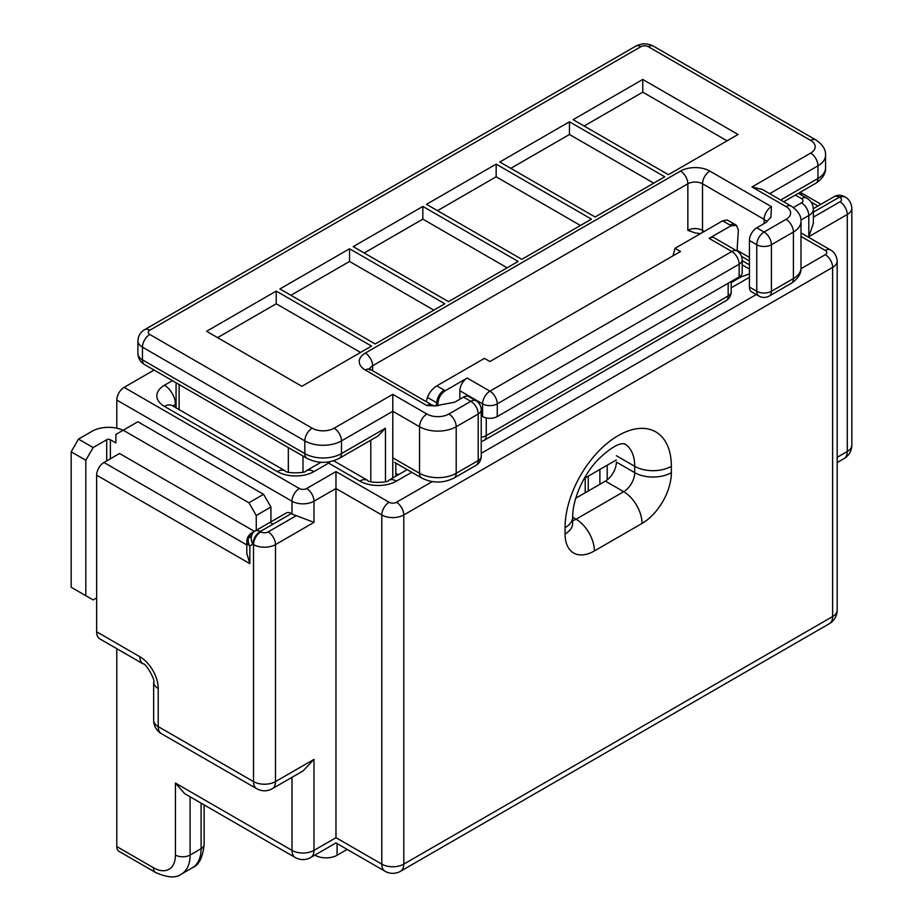 <?xml version="1.0" encoding="UTF-8"?>
<svg xmlns="http://www.w3.org/2000/svg" width="923" height="923" viewBox="0 0 923 923"><rect width="100%" height="100%" fill="white"/><g stroke="black" fill="none" stroke-linecap="round" stroke-linejoin="round"><path stroke-width="1.38" d="M116.794 846.564L153.449 867.735A10.372 5.988 120 0 0 155.595 872.477L118.94 851.318A10.372 5.988 -60 0 1 116.794 846.564L116.794 648.673M116.794 428.203L116.794 400.063A10.372 5.988 -60 0 1 124.12 387.36L299.329 488.509A5.18 2.988 0 0 0 306.655 488.509L335.972 471.584L389.125 502.274A5.18 2.988 0 0 0 396.452 502.274L432.241 481.61M154.072 370.065L124.12 387.36M249.845 537.521A10.372 5.988 -120 0 1 251.991 532.767L286.176 513.026A10.372 5.988 60 0 1 291.368 513.546L260.205 531.533A10.372 5.988 -120 0 0 255.025 531.013L251.991 532.767L255.025 531.013A10.372 8.469 60 0 0 252.879 544.224L249.845 545.978A10.372 8.469 60 0 1 251.991 532.767L251.991 532.767A10.372 10.372 0 0 0 246.81 541.743L246.81 553.419L249.845 563.641L96.638 475.183L96.638 631.782L139.881 656.749A25.913 14.964 60 0 1 158.214 688.489L158.214 726.586L253.513 781.596A15.553 8.976 -60 0 0 256.732 788.715A15.553 15.553 0 0 0 272.285 788.715L302.986 770.993L313.982 759.387L313.982 850.383L335.972 837.68C335.972 844.533 335.972 844.533 335.972 837.68L335.972 471.584M273.035 524.126L270.924 522.903M296.283 515.657L313.982 522.372L275.504 544.593L275.504 781.596A15.553 8.976 180 0 1 253.513 781.596L253.513 544.593L252.879 544.224A10.372 5.988 120 0 1 260.205 531.533L260.84 531.89A5.18 2.988 0 0 0 268.166 531.89L296.283 515.657A15.553 8.976 180 0 1 291.991 513.903L291.368 513.546M575.756 498.212L605.373 481.114L623.706 491.694L576.056 519.199L572.652 517.238M616.368 455.72L634.701 466.3L634.701 472.645L616.368 462.065A15.553 8.976 -60 0 1 605.373 481.114M96.638 475.183A10.372 5.988 -60 0 1 103.964 462.481L119.54 453.493L254.46 531.383M139.881 656.749A15.553 8.976 120 0 0 143.1 663.868L99.857 638.901A15.553 8.976 -60 0 1 96.638 631.782M256.259 530.587L256.259 515.495L270.924 507.027L263.586 494.336L137.873 421.753L115.871 434.445L115.871 442.913L110.379 439.74L110.379 458.777M270.924 521.841L270.924 507.027M96.638 597.919L93.154 599.927L85.816 595.693L85.816 460.265L71.163 451.797L78.49 439.106L93.154 447.563L106.71 439.74A2.596 1.5 180 0 1 110.379 439.74M256.259 515.495L248.922 502.793L123.209 430.21M248.922 502.793L263.586 494.336M123.105 430.268A23.329 13.464 0 0 0 92.058 431.272L78.49 439.106M93.154 447.563L85.816 460.265M85.816 595.693L71.163 587.236L71.163 451.797M327.653 462.088L328.646 463.115L313.982 471.584A25.913 14.964 180 0 1 277.338 471.584L164.444 406.408A25.913 14.964 180 0 1 164.444 385.249L172.405 380.645M333.826 460.854L367.573 480.341A15.553 8.976 120 0 0 359.797 481.102L328.646 463.115L330.088 461.696M153.449 867.735A31.105 17.952 -120 0 0 175.439 855.033L175.439 783.085L184.738 793.699L295.21 857.502A15.553 15.553 0 0 0 310.763 857.502A15.553 8.976 -120 0 0 313.982 850.383A15.553 8.976 0 0 1 291.991 850.383L291.991 777.339M347.186 849.414L337.08 855.24A15.553 8.976 180 0 1 315.089 855.24L314.87 855.125M295.21 857.502A15.553 8.976 120 0 1 291.991 850.383L175.439 783.085L175.439 808.479M802.099 195.457L800.241 192.238M749.418 273.889L741.019 276.912L731.201 282.588M800.933 220.078L808.802 215.532A15.553 8.976 0 0 0 813.359 209.186L813.359 223.331L808.802 236.692L847.279 214.471L847.279 451.485L837.184 457.323M813.359 212.175L839.33 197.187A10.372 5.988 -60 0 1 844.51 196.668A10.372 10.372 0 0 0 834.138 196.668L813.348 208.679L834.138 196.668A10.372 5.988 -120 0 1 839.33 197.187L839.953 197.545A5.18 2.988 180 0 1 839.953 201.779L813.359 217.136M722.663 220.816L730.047 225.085A10.372 5.988 -60 0 1 735.239 224.566L727.266 219.974L722.663 220.816L675.013 248.333L680.516 251.506L489.917 361.539L484.425 358.366L436.775 385.883L444.159 390.141A10.372 5.988 120 0 0 436.821 402.843L427.441 397.421L426.276 401.701M497.255 416.561L739.161 276.9L739.161 264.197L497.255 403.87L497.255 416.561A10.372 5.988 180 0 1 482.591 416.561L482.591 403.87L459.862 390.752A10.372 5.988 -60 0 1 467.2 378.049L445.348 390.66C440.767 393.798 438.298 398.113 437.929 403.616L437.987 405.912M709.106 238.388L731.824 251.506A10.372 5.988 -120 0 1 739.161 264.197A10.372 5.988 -0 0 0 742.196 259.974A10.372 10.372 0 0 0 737.015 250.987L714.287 237.869A10.372 5.988 120 0 0 709.106 238.388L730.958 225.766L736.531 225.408L738.377 230.15L737.027 250.998A10.372 5.988 -60 0 0 731.824 251.506L489.917 391.167A10.372 5.988 120 0 0 482.591 403.87A10.372 5.988 180 0 0 497.255 403.87A10.372 5.988 -120 0 0 489.917 391.167L467.2 378.049M704.341 231.408L702.507 230.346L702.507 183.792A10.372 5.988 0 0 0 687.843 183.792L687.843 230.346L695.261 232.977L700.58 233.577M751.991 186.965L786.073 206.648A10.372 5.988 -60 0 1 791.253 206.129L762.352 189.446L751.991 186.965L810.636 153.103A15.553 8.976 180 0 0 810.636 140.411L648.258 46.669A5.18 2.988 180 0 0 640.931 46.669L149.78 330.226A5.18 2.988 0 0 0 149.78 334.461L312.159 428.203A15.553 8.976 0 0 0 334.149 428.203L392.794 394.34L426.876 414.023A15.553 8.976 0 0 0 448.866 414.023L470.857 401.332L463.531 397.098L454.67 402.209L435.01 405.912L426.876 405.555L365.3 370.008A20.733 11.976 0 0 1 365.3 353.082L680.516 171.09A20.733 11.976 180 0 1 709.833 171.09L771.409 206.648A10.372 5.988 120 0 0 764.082 219.339L764.082 223.574M786.073 206.648A15.553 8.976 180 0 1 786.073 219.339L764.082 232.042L756.756 227.808L765.617 222.685L770.936 217.263L771.409 206.648M349.54 248.76L444.84 303.771L375.2 343.979L279.9 288.957L349.54 248.76L349.54 261.451L433.845 310.128M422.849 206.429L518.138 261.451L448.497 301.659L353.209 246.637L422.849 206.429L422.849 219.132L507.142 267.797M276.231 291.08L371.531 346.102L301.89 386.299L206.59 331.288L276.231 291.08L276.231 303.771L360.535 352.448M499.816 161.998L595.116 217.009L664.756 176.801L569.456 121.79L499.816 161.998M426.507 204.318L521.807 259.34L591.447 219.132L496.147 164.109L426.507 204.318M573.125 119.667L668.414 174.689L738.054 134.481L642.766 79.459L573.125 119.667M290.895 295.314L349.54 261.451M364.204 252.983L422.849 219.132M217.586 337.633L276.231 303.771M427.441 397.421C429.114 392.748 432.229 388.895 436.775 385.883M481.229 415.777L482.591 416.561M739.161 276.9A10.372 5.988 0 0 0 742.196 272.666L742.196 259.974M459.862 390.752L459.862 399.209M392.794 394.34L392.794 457.831C396.175 463.704 396.175 463.704 392.794 457.831L419.55 473.28L419.55 426.726L392.794 411.277L341.475 440.894L341.475 453.597L385.456 428.203L385.456 481.656M463.531 397.098A10.372 5.988 -60 0 1 468.711 396.578L476.049 400.813A10.372 5.988 120 0 0 470.857 401.332A10.372 5.988 -120 0 1 478.195 414.023L456.204 426.726L456.204 473.28L478.195 460.577L478.195 414.023A10.372 5.988 0 0 0 481.229 409.789A10.372 10.372 0 0 0 476.049 400.813M437.929 403.616L436.821 402.843L436.048 405.924M339.329 458.339C328.542 463.692 317.754 463.692 306.967 458.339A10.372 5.988 -60 0 1 304.821 453.597L304.821 440.894L142.454 347.152L142.454 359.855L304.821 453.597A25.913 14.964 0 0 0 341.475 453.597A10.372 5.988 -120 0 1 339.329 458.339L378.13 435.944L385.456 428.203M510.811 168.344L569.456 134.481L569.456 121.79M569.456 134.481L653.761 183.158M437.502 210.663L496.147 176.801L496.147 164.109M496.147 176.801L580.452 225.477M584.121 126.024L642.766 92.162L642.766 79.459M642.766 92.162L727.059 140.827M675.013 248.333L672.959 255.867M749.418 287.053A10.372 5.988 120 0 0 751.564 291.806L758.902 296.041A10.372 5.988 -60 0 1 756.756 291.287L749.418 287.053L749.418 240.499L756.756 244.733L756.756 291.287A10.372 5.988 180 0 0 771.409 291.287L771.409 244.733L793.411 232.042L793.411 278.596L771.409 291.287A10.372 5.988 60 0 1 769.263 296.041L791.253 283.338A10.372 5.988 60 0 0 793.411 278.596A25.913 14.964 180 0 0 800.991 268.016L800.991 221.451A25.913 14.964 0 0 1 793.411 232.042A10.372 5.988 60 0 0 786.073 219.339M756.756 227.808A10.372 5.988 120 0 0 749.418 240.499M599.881 469.449L599.881 484.287M735.239 224.566L736.531 225.408M335.972 837.68L381.799 864.136A15.553 8.976 180 0 0 403.789 864.136L832.627 616.541A15.553 8.976 -120 0 1 829.408 623.66L400.559 871.254A15.553 8.976 -120 0 0 403.789 864.136L403.789 514.965L832.627 267.382L832.627 616.541A15.553 8.976 0 0 0 837.184 610.195L837.184 261.024C836.411 252.787 831.035 250.202 830.481 249.937A10.372 5.988 120 0 0 825.289 250.445A5.18 2.988 180 0 1 825.289 254.679L800.979 268.72M565.061 527.668A75.155 43.393 -60 0 1 618.202 435.61A75.155 43.393 -60 0 1 671.356 466.3A25.913 14.964 180 0 1 634.701 466.3A49.242 28.428 120 0 0 624.559 443.79C624.825 444.828 619.645 438.679 597.631 460.046C583.798 474.63 572.733 498.328 572.652 517.088A25.913 14.964 0 0 1 565.061 527.668L565.061 534.013A25.913 14.964 0 0 0 572.652 523.433L572.652 517.088M565.061 534.013A41.466 23.94 -60 0 0 594.377 550.939L642.027 523.433A41.466 23.94 120 0 0 671.356 472.645L671.356 466.3M400.559 871.254A15.553 15.553 0 0 1 385.018 871.254A15.553 8.976 -60 0 1 381.799 864.136L381.799 514.965L335.972 488.509L313.982 501.212L313.982 522.372M272.285 788.715A15.553 8.976 -120 0 0 275.504 781.596L313.982 759.387M291.991 513.903L291.991 501.212L116.794 400.063M176.062 403.928L175.439 407.493M411.75 472.276L396.452 481.102A25.913 14.964 180 0 1 359.797 481.102M742.196 260.667L749.418 264.843M749.418 269.066L742.196 264.901M731.201 287.849L749.418 277.327M481.229 453.32L756.283 294.529M800.991 236.415L825.289 250.445M795.338 195.065L801.464 198.607A5.18 2.988 180 0 1 801.464 202.841L793.376 207.502M103.964 462.481L246.81 544.951M246.81 541.743A10.372 5.988 -0 0 0 249.845 545.978L249.845 563.641M190.103 796.803L190.103 855.033L201.099 848.687L201.099 803.16M106.71 460.9L106.71 439.74M255.025 531.013L286.176 513.026L255.025 531.013M398.309 474.78L395.829 473.337M572.652 520.537A15.553 8.976 120 0 0 576.056 519.199A25.913 14.964 -120 0 1 594.377 550.939M192.503 867.666A41.466 23.94 -120 0 0 201.099 848.687A10.372 5.988 0 0 0 204.133 844.453C202.818 857.421 198.941 865.151 192.503 867.666L181.508 874.012A41.466 23.94 60 0 0 190.103 855.033A10.372 5.988 0 0 1 175.439 855.033M642.027 523.433A25.913 14.964 -120 0 0 623.706 491.694A15.553 8.976 -60 0 0 634.701 472.645A25.913 14.964 180 0 0 671.356 472.645M164.444 385.249A15.553 8.976 -120 0 1 175.439 404.286A10.372 5.988 0 0 0 173.212 406.212M277.338 471.584A15.553 8.976 120 0 1 285.103 470.811L172.22 405.635A15.553 8.976 120 0 0 164.444 406.408M285.103 470.811C285.23 473.522 306.171 473.453 306.205 470.811A15.553 8.976 60 0 1 313.982 471.584M367.573 480.341C367.7 483.041 388.641 482.983 388.675 480.341A15.553 8.976 60 0 1 396.452 481.102M396.452 502.274A10.372 5.988 -120 0 1 403.789 514.965A15.553 8.976 180 0 1 381.799 514.965A10.372 5.988 -60 0 1 389.125 502.274M268.166 531.89A10.372 5.988 -120 0 1 275.504 544.593A15.553 8.976 180 0 1 253.513 544.593A10.372 5.988 -60 0 1 260.84 531.89M161.433 733.704A15.553 8.976 -60 0 1 158.214 726.586A15.553 8.976 0 0 1 153.656 720.228A15.553 15.553 0 0 0 161.433 733.704L256.732 788.715M158.214 688.489A15.553 8.976 180 0 1 153.656 682.143C155.929 680.793 145.511 662.622 143.1 663.868M306.655 488.509A10.372 5.988 60 0 1 313.982 501.212A15.553 8.976 180 0 1 291.991 501.212A10.372 5.988 120 0 1 299.329 488.509M837.184 261.024A15.553 8.976 0 0 1 832.627 267.382A10.372 5.988 -120 0 0 825.289 254.679M337.08 855.24L337.08 843.576M801.464 202.841A10.372 5.988 60 0 1 808.802 215.532L808.802 236.692M811.017 201.999L817.963 206.014M837.184 462.585L844.06 458.604A15.553 8.976 -120 0 0 847.279 451.485A15.553 8.976 0 0 0 851.837 445.14L851.837 208.125C851.064 199.887 845.699 197.291 845.133 197.026A10.372 5.988 120 0 0 839.953 197.545M839.953 201.779A10.372 5.988 -120 0 1 847.279 214.471A15.553 8.976 0 0 0 851.837 208.125M845.133 197.026L844.51 196.668A10.372 5.988 -60 0 1 844.81 196.864M801.464 198.607A10.372 5.988 -60 0 1 806.656 198.087C810.821 200.499 813.059 204.191 813.359 209.186M444.159 390.141L445.348 390.66M730.047 225.085L730.958 225.766M585.217 477.918L585.217 492.744M680.516 171.09A10.372 5.988 -120 0 1 687.843 183.792L372.627 365.773L372.627 370.734M288.334 472.126L288.334 447.586M179.108 384.522L179.108 409.616M302.986 456.043L302.986 472.126M392.794 477.964L392.794 457.831M370.792 481.656L370.792 440.179M486.259 417.934L486.259 435.61L728.166 295.948A10.372 5.988 60 0 1 726.02 300.69A10.372 10.372 0 0 0 731.201 291.714A10.372 5.988 -0 0 1 728.166 295.948L728.166 283.246M481.229 437.214A10.372 5.988 180 0 0 486.259 435.61A10.372 5.988 60 0 1 484.102 440.352L726.02 300.69M334.149 428.203A10.372 5.988 60 0 1 341.475 440.894A25.913 14.964 180 0 1 304.821 440.894A10.372 5.988 120 0 1 312.159 428.203M448.866 414.023A10.372 5.988 60 0 1 456.204 426.726A25.913 14.964 180 0 1 419.55 426.726A10.372 5.988 120 0 1 426.876 414.023M421.696 478.022A10.372 5.988 120 0 1 419.55 473.28A25.913 14.964 0 0 0 456.204 473.28A10.372 5.988 60 0 1 454.047 478.022C443.271 483.364 432.483 483.364 421.696 478.022L394.617 462.388M137.896 353.509A15.553 8.976 0 0 0 142.454 359.855A10.372 5.988 -60 0 0 144.599 364.597C140.434 362.197 138.196 358.493 137.896 353.509L137.896 340.806A15.553 8.976 180 0 0 142.454 347.152A10.372 5.988 120 0 1 149.78 334.461M369.742 369.004A10.372 5.988 180 0 1 372.627 365.773A10.372 5.988 -120 0 0 365.3 353.082M426.876 405.555A10.372 5.988 -60 0 1 432.056 405.047L370.481 369.5A10.372 5.988 120 0 0 365.3 370.008M640.931 46.669A10.372 5.988 -120 0 0 635.751 46.15L144.599 329.707C140.434 332.118 138.196 335.81 137.896 340.806M149.78 330.226A10.372 5.988 -120 0 0 144.599 329.707M476.049 465.33A10.372 10.372 0 0 0 481.229 456.343A10.372 5.988 0 0 1 478.195 460.577A10.372 5.988 60 0 1 476.049 465.33L454.047 478.022M709.833 171.09A10.372 5.988 -60 0 0 702.507 183.792L764.082 219.339A15.553 8.976 180 0 1 767.059 221.751M749.418 257.436L737.108 250.318M607.207 465.215L607.207 479.868M769.69 193.68L817.963 165.805L817.963 178.497L780.685 200.026M810.636 153.103A10.372 5.988 60 0 1 817.963 165.805A25.913 14.964 0 0 0 825.554 155.226L825.554 167.917A25.913 14.964 180 0 1 817.963 178.497A10.372 5.988 -120 0 1 815.817 183.25L783.719 201.779M702.738 232.331A10.372 5.988 120 0 1 702.507 230.346A10.372 5.988 0 0 0 687.843 230.346M648.258 46.669A10.372 5.988 -60 0 1 653.438 46.15L815.817 139.892C822.658 144.565 825.9 149.676 825.554 155.226M810.636 140.411A10.372 5.988 -60 0 1 815.817 139.892M756.756 244.733A10.372 5.988 -60 0 1 764.082 232.042A10.372 5.988 -120 0 1 771.409 244.733A10.372 5.988 180 0 1 756.756 244.733M572.595 524.449L572.652 523.433M172.22 405.635L171.54 405.312M320.962 462.296L306.205 470.811M407.193 469.645L388.675 480.341M385.018 871.254L335.972 842.941L310.763 857.502M153.656 720.228L153.656 682.143M204.133 804.914L204.133 844.453M155.595 872.477C167.478 877.819 176.12 878.327 181.508 874.012M829.408 623.66A15.553 15.553 0 0 0 837.184 610.195M844.06 458.604A15.553 15.553 0 0 0 851.837 445.14M800.264 192.284L820.997 204.26M798.383 193.311L806.656 198.087M800.991 232.919L830.481 249.937M584.294 478.449L616.368 459.931M370.481 369.5L369.223 368.542L369.592 370.008M481.229 441.482A10.372 10.372 0 0 0 484.102 440.352M481.229 456.343L481.229 409.789M176.062 407.862L176.062 382.768M306.967 458.339L144.599 364.597M395.829 476.21L395.829 463.092M432.056 405.047L435.01 405.912M588.251 490.99L588.251 476.164M731.201 281.492L731.201 291.714M635.751 46.15C641.647 43.104 647.542 43.104 653.438 46.15M800.991 268.016C801.279 273.67 798.037 278.769 791.253 283.338M758.902 296.041A10.372 10.372 0 0 0 769.263 296.041M791.253 206.129C798.095 210.802 801.349 215.913 800.991 221.451M815.817 183.25C822.658 178.577 825.9 173.466 825.554 167.917M741.561 256.398L749.418 260.932"/></g></svg>
